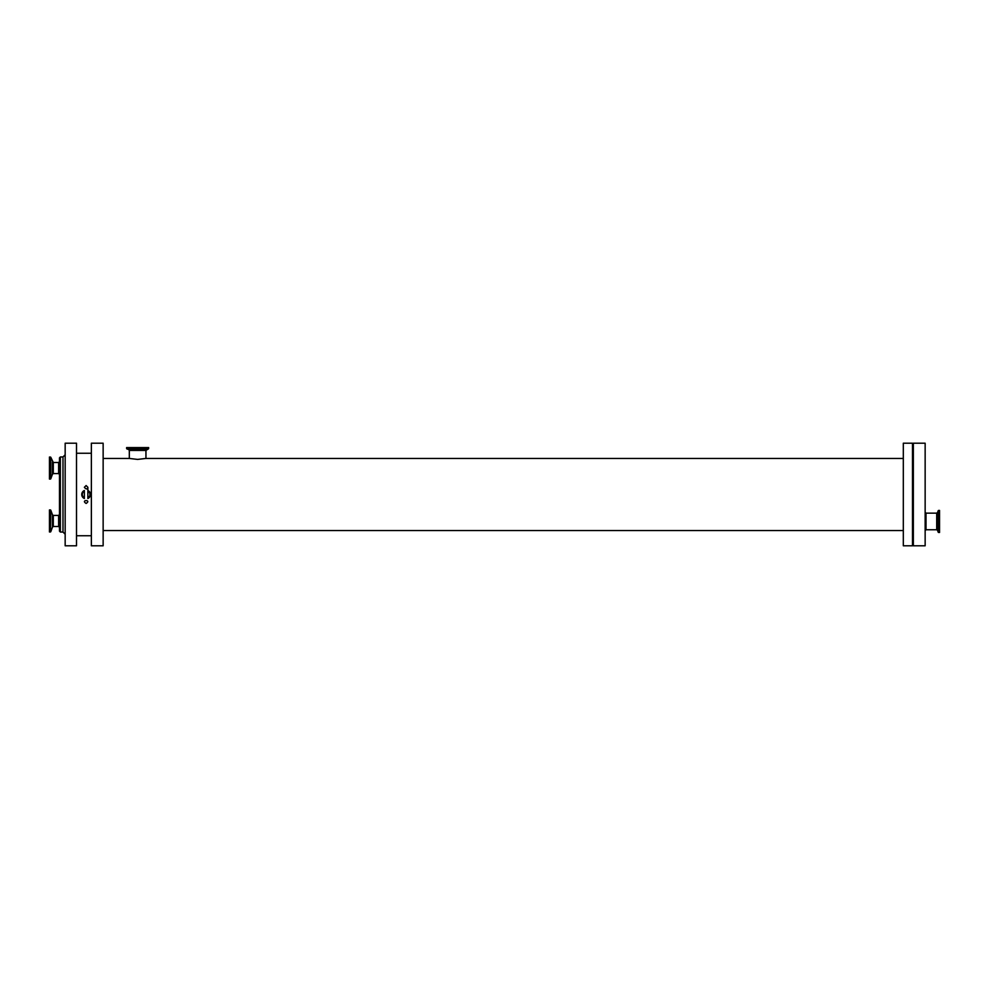 <?xml version="1.0" encoding="UTF-8"?>
<svg xmlns="http://www.w3.org/2000/svg" width="989" height="989" viewBox="0 0 989 989"><rect width="100%" height="100%" fill="white"/><g stroke="black" fill="none" stroke-linecap="round" stroke-linejoin="round"><path stroke-width="1.48" d="M50.451 457.029L50.451 479.072L49.45 479.072L49.45 457.029L50.773 457.252L53.295 462.506L58.623 462.506L59.488 461.628M60.366 532.045L60.366 456.955L59.488 457.833L59.488 531.167L60.366 532.045L62.987 532.045L65.163 534.221M50.773 531.748L52.479 527.075L52.479 514.836L50.773 510.163L50.451 531.971L50.773 510.163M50.451 531.971L49.45 531.971L49.45 509.928L50.451 509.928M58.623 515.405L53.295 515.405L53.295 526.494L58.623 526.494L58.623 515.405L59.488 514.54M87.86 498.505A4.364 4.364 0 0 0 87.86 490.495M84.374 490.495A4.364 4.364 0 0 0 84.374 498.505M84.374 491.1A3.832 3.832 0 0 0 84.374 497.9M87.86 497.9A3.832 3.832 0 0 0 87.86 491.1M86.117 503.45C80.294 499.668 91.94 499.668 86.117 503.45M926.013 529.77L926.013 513.143L936.707 513.143L936.707 529.77L926.013 529.77L925.148 530.648M937.535 512.562L938.227 510.658L938.227 532.255L937.535 530.351L937.535 512.562L936.707 513.143M938.549 532.478L938.549 510.435L939.55 510.435L939.55 532.478L938.227 532.255M925.148 443.208L925.148 545.792L913.354 545.792L913.354 443.208L925.148 443.208M145.952 450.415L145.952 458.439L137.632 459.415L129.312 458.439L129.312 450.415L145.952 450.415L148.424 448.895L126.839 448.895L128.743 449.587L146.52 449.587M148.659 448.573L126.604 448.573L126.604 447.572L148.659 447.572L148.424 448.895M903.316 530.561L103.14 530.561M65.163 443.208L65.163 545.792L76.512 545.792L76.512 443.208L65.163 443.208M91.359 535.754L76.512 535.754M91.359 443.208L91.359 545.792L103.14 545.792L103.14 443.208L91.359 443.208M903.316 443.208L903.316 545.792L912.488 545.792L912.488 443.208L903.316 443.208M913.354 529.251L912.488 529.251M59.488 474.46L58.623 473.595L58.623 462.506M58.623 473.595L53.295 473.595L53.295 462.506M53.295 473.595L52.479 474.164L52.479 461.925M52.479 474.164L50.773 478.837L50.773 457.252M60.366 456.955L62.987 456.955L62.987 532.045M58.623 526.494L59.488 527.372M53.295 526.494L52.479 527.075M52.479 514.836L53.295 515.405M84.374 491.051L84.374 497.949M87.86 497.949L87.86 487.293C87.304 489.456 86.142 489.456 84.374 487.293L86.117 485.55L87.86 487.293L87.86 491.051M926.013 513.143L925.148 512.265M936.707 529.77L937.535 530.351M128.743 449.587L129.312 450.415M103.14 458.439L129.312 458.439M145.952 458.439L903.316 458.439M62.987 456.955L65.163 454.779M76.512 453.246L91.359 453.246M912.488 459.749L913.354 459.749"/></g></svg>
